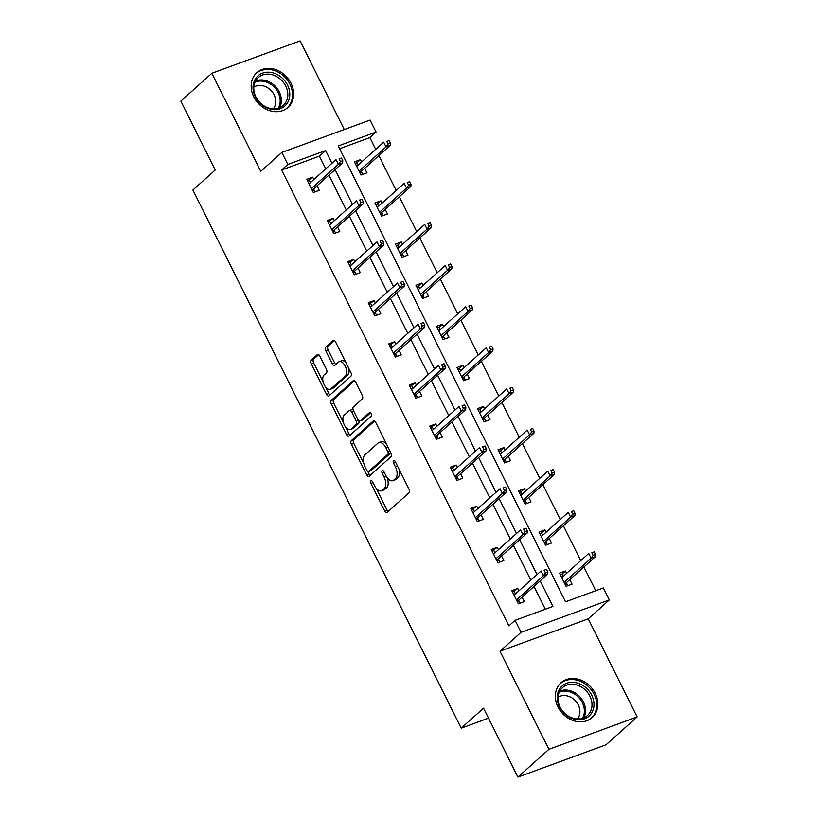 <?xml version="1.0" encoding="UTF-8"?>
<svg xmlns="http://www.w3.org/2000/svg" width="818" height="818" viewBox="0 0 818 818"><rect width="100%" height="100%" fill="white"/><g stroke="black" fill="none" stroke-linecap="round" stroke-linejoin="round"><path stroke-width="1.23" d="M370.871 480.861A2.055 1.084 -110.1 0 0 370.922 483.438L384.634 510.933A2.935 1.554 -110.1 0 0 386.863 512.6A2.935 1.554 -110.1 0 0 387.139 512.426L409.051 492.784A2.935 1.554 -110.1 0 0 408.98 489.103L395.268 461.597A2.055 1.084 -110.1 0 0 393.703 460.432A2.055 1.084 -110.1 0 0 393.509 460.554A2.055 1.084 -110.1 0 0 393.56 463.131L395.339 466.689A9.397 4.969 -110.1 0 1 395.564 478.469L393.744 480.105A9.397 4.969 -110.1 0 1 392.855 480.647A9.397 4.969 -110.1 0 1 385.718 475.309L383.949 471.751A2.055 1.084 -110.1 0 0 382.384 470.585A2.055 1.084 -110.1 0 0 382.19 470.708A2.055 1.084 -110.1 0 0 382.241 473.285L384.01 476.843A9.397 4.969 -110.1 0 1 384.245 488.612L382.425 490.258A9.397 4.969 -110.1 0 1 381.536 490.8A9.397 4.969 -110.1 0 1 374.399 485.463L372.63 481.904A2.055 1.084 -110.1 0 0 371.065 480.739A2.055 1.084 -110.1 0 0 370.871 480.861M291.014 83.221A23.344 19.387 -131.9 0 1 287.987 107.424A23.344 19.387 -131.9 0 1 253.805 96.872A23.344 19.387 -131.9 0 1 256.821 72.669A23.344 19.387 -131.9 0 1 291.014 83.221M595.197 693.327A23.344 19.387 -131.9 0 1 592.181 717.529A23.344 19.387 -131.9 0 1 557.988 706.977A23.344 19.387 -131.9 0 1 561.015 682.774A23.344 19.387 -131.9 0 1 595.197 693.327M637.15 716.926L606.148 744.728L517.906 777.1L548.909 749.298L637.15 716.926L588.244 618.837L609.328 599.931L521.086 632.304L515.105 620.31L552.907 606.445L540.177 580.903M344.286 129.541L300.094 40.9L211.852 73.272L260.758 171.351L281.832 152.445L370.084 120.072L376.065 132.066L338.263 145.941L565.545 601.803L603.347 587.938L609.328 599.931M517.906 777.1L483.53 708.153L461.209 728.173L192.905 190.042L215.226 170.021L180.85 101.074L211.852 73.272M319.858 356.106A2.935 1.554 -110.1 0 0 317.629 354.439A2.935 1.554 -110.1 0 0 317.353 354.613L311.198 360.124A2.935 1.554 -110.1 0 0 311.28 363.805L326.505 394.348A2.935 1.554 -110.1 0 0 328.734 396.014A2.935 1.554 -110.1 0 0 329.01 395.84L350.922 376.188A2.935 1.554 -110.1 0 0 350.85 372.507L335.615 341.975A2.935 1.554 -110.1 0 0 333.396 340.308A2.935 1.554 -110.1 0 0 333.11 340.472L325.687 347.139A2.935 1.554 -110.1 0 0 325.758 350.82L332.272 363.887A2.935 1.554 -110.1 0 0 334.501 365.554A2.935 1.554 -110.1 0 0 334.787 365.38L338.468 362.077A7.853 4.151 -110.1 0 1 339.214 361.628A7.853 4.151 -110.1 0 1 345.513 366.812A7.853 4.151 -110.1 0 1 345.37 375.922L330.942 388.857A7.853 4.151 -110.1 0 1 330.196 389.317A7.853 4.151 -110.1 0 1 323.897 384.123A7.853 4.151 -110.1 0 1 324.04 375.012L326.443 372.855A2.935 1.554 -110.1 0 0 326.372 369.174L319.858 356.106M588.244 618.837L500.002 651.21L548.909 749.298M500.002 651.21L521.086 632.304M325.748 168.835L319.419 156.136L281.617 170.001L508.908 625.872L515.105 620.31M281.617 170.001L287.813 164.438L281.832 152.445M351.331 440.616A2.935 1.554 -110.1 0 0 351.403 444.297L366.628 474.829A2.935 1.554 -110.1 0 0 368.857 476.495A2.935 1.554 -110.1 0 0 369.133 476.332L391.045 456.679A2.935 1.554 -110.1 0 0 390.973 452.998L375.748 422.456A2.935 1.554 -110.1 0 0 373.519 420.789A2.935 1.554 -110.1 0 0 373.243 420.963L351.331 440.616L353.713 439.736A2.935 1.554 -110.1 0 0 353.785 443.417L363.846 463.591M346.566 434.583L331.341 404.051A2.935 1.554 -110.1 0 1 331.27 400.37L353.182 380.718A2.935 1.554 -110.1 0 1 353.458 380.554A2.935 1.554 -110.1 0 1 355.687 382.211L362.2 395.288A2.935 1.554 -110.1 0 1 362.272 398.969L353.386 406.935A2.935 1.554 -110.1 0 0 353.458 410.616L357.783 419.286A2.935 1.554 -110.1 0 0 360.012 420.953A2.935 1.554 -110.1 0 0 360.288 420.779L369.542 412.487A2.055 1.084 -110.1 0 1 369.736 412.364A2.055 1.084 -110.1 0 1 371.382 413.724A2.055 1.084 -110.1 0 1 371.352 416.106L349.071 436.086A2.935 1.554 -110.1 0 1 348.795 436.25A2.935 1.554 -110.1 0 1 346.566 434.583L348.949 433.714L345.697 427.18M461.209 728.173L488.51 718.153M382.067 203.13L380.902 200.799L374.941 202.976L381.505 216.167L387.476 213.979L385.217 209.449M423.08 285.4L421.914 283.059L415.953 285.247L422.528 298.427L428.489 296.239L426.229 291.709M464.092 367.66L462.927 365.319L456.965 367.507L463.54 380.687L469.501 378.499L467.242 373.979M505.105 449.92L503.939 447.579L497.978 449.767L504.553 462.947L510.514 460.759L508.254 456.239M546.127 532.181L544.952 529.839L538.99 532.027L545.565 545.207L551.526 543.019L549.277 538.5M595.76 590.719L583.909 566.956M580.76 560.637L563.408 525.821M560.258 519.502L542.896 484.696M539.747 478.377L522.395 443.56M519.246 437.241L501.884 402.436M498.735 396.116L481.383 361.3M478.223 354.981L460.871 320.165M457.722 313.846L440.36 279.04M437.211 272.721L419.859 237.905M416.71 231.586L399.348 196.78M396.198 190.461L378.846 155.645M375.697 149.326L369.859 137.629L339.644 148.712M566.629 573.316L565.463 570.974L559.502 573.162L566.076 586.342L572.038 584.154L569.778 579.635M525.616 491.045L524.45 488.714L518.489 490.892L525.064 504.082L531.025 501.894L528.765 497.364M484.604 408.785L483.438 406.444L477.477 408.632L484.041 421.822L490.002 419.634L487.753 415.104M443.591 326.525L442.415 324.184L436.454 326.372L443.029 339.552L448.99 337.374L446.74 332.844M402.568 244.265L401.403 241.923L395.442 244.112L402.016 257.292L407.977 255.104L405.728 250.584M361.556 162.005L360.39 159.663L354.429 161.852L361.004 175.032L366.965 172.843L364.705 168.324M369.859 137.629L376.065 132.066M331.955 163.273L325.615 150.573L287.813 164.438M537.027 574.584L519.665 539.768M516.516 533.459L499.154 498.643M496.005 492.324L478.653 457.507M475.503 451.188L458.141 416.382M454.992 410.063L437.64 375.247M434.491 368.928L417.129 334.122M413.98 327.803L396.628 292.987M393.468 286.668L376.116 251.852M372.967 245.533L355.605 210.727M352.456 204.408L335.104 169.592M319.419 156.136L325.615 150.573M545.32 609.226L533.97 586.465M530.821 580.146L513.469 545.33M510.32 539.011L492.957 504.205M489.808 497.886L472.446 463.07M469.297 456.751L451.945 421.945M448.796 415.626L431.434 380.81M428.284 374.491L410.933 339.674M407.783 333.355L390.421 298.55M387.272 292.231L369.92 257.414M366.761 251.095L349.409 216.289M346.259 209.97L328.897 175.154M317.006 185.819L319.265 190.349L313.304 192.537L306.73 179.346L312.691 177.158L313.856 179.5M337.517 226.954L339.777 231.474L333.805 233.662L327.241 220.482L333.202 218.294L334.368 220.635M358.028 268.079L360.278 272.609L354.317 274.797L347.742 261.607L353.703 259.418L354.869 261.76M378.529 309.214L380.789 313.734L374.828 315.922L368.253 302.742L374.215 300.554L375.38 302.895M399.041 350.339L401.29 354.869L395.329 357.057L388.754 343.877L394.716 341.689L395.892 344.03M419.542 391.474L421.802 395.994L415.841 398.182L409.266 385.002L415.227 382.814L416.393 385.155M440.053 432.61L442.303 437.129L436.342 439.317L429.777 426.137L435.738 423.949L436.904 426.29M460.554 473.734L462.814 478.264L456.853 480.452L450.278 467.262L456.239 465.074L457.405 467.415M481.066 514.87L483.326 519.389L477.354 521.577L470.79 508.397L476.751 506.209L477.916 508.551M501.577 555.995L503.827 560.524L497.865 562.712L491.291 549.522L497.252 547.344L498.428 549.676M522.078 597.13L524.338 601.649L518.377 603.837L511.802 590.657L517.763 588.469L518.929 590.811M565.463 570.974L562.017 574.062L563.183 576.404M517.763 588.469L512.569 592.201M544.952 529.839L541.506 532.937L542.671 535.269M497.252 547.344L492.068 551.066M524.45 488.714L521.005 491.802L522.17 494.144M476.751 506.209L471.557 509.941M503.939 447.579L500.493 450.667L501.659 453.008M456.239 465.074L451.045 468.806M483.438 406.444L479.982 409.542L481.158 411.883M435.738 423.949L430.544 427.681M462.927 365.319L459.481 368.407L460.646 370.748M415.227 382.814L410.033 386.546M442.415 324.184L438.969 327.282L440.135 329.623M394.716 341.689L389.532 345.421M421.914 283.059L418.468 286.147L419.634 288.488M374.215 300.554L369.02 304.286M401.403 241.923L397.957 245.011L399.123 247.353M353.703 259.418L348.509 263.151M380.902 200.799L377.456 203.887L378.622 206.228M333.202 218.294L328.008 222.026M360.39 159.663L356.945 162.751L358.11 165.093M312.691 177.158L307.496 180.89M381.536 490.8L383.918 489.921A9.397 4.969 -110.1 0 0 384.808 489.379L382.425 490.258M387.118 477.61A9.397 4.969 -110.1 0 1 386.638 487.743L384.808 489.379M392.855 480.647L395.237 479.767A9.397 4.969 -110.1 0 0 396.127 479.225L393.744 480.105M398.918 468.929A9.397 4.969 -110.1 0 1 397.957 477.589L396.127 479.225M376.086 488.141L387.016 510.054A2.935 1.554 -110.1 0 0 388.172 511.495M374.593 421.014L353.713 439.736M367.793 471.505L369.01 473.959A2.935 1.554 -110.1 0 0 370.176 475.401M366.914 470.452A2.055 1.084 -110.1 0 0 368.478 471.618A2.055 1.084 -110.1 0 0 368.673 471.505L387.906 454.256A2.055 1.084 -110.1 0 0 387.855 451.679L385.984 447.927A9.397 4.969 -110.1 0 0 378.846 442.599A9.397 4.969 -110.1 0 0 377.957 443.141L364.808 454.931A9.397 4.969 -110.1 0 0 365.043 466.7L366.914 470.452M370.636 470.779A2.055 1.084 -110.1 0 0 370.861 470.749A2.055 1.084 -110.1 0 0 371.055 470.626L368.673 471.505M390.626 452.293A2.055 1.084 -110.1 0 1 390.288 453.376L371.055 470.626M386.679 444.379A9.397 4.969 -110.1 0 0 381.229 441.72L378.846 442.599M343.407 422.579L333.724 403.172L331.341 404.051M354.521 380.779L333.652 399.491A2.935 1.554 -110.1 0 0 333.724 403.172M362.077 420.125A2.935 1.554 -110.1 0 0 362.394 420.074A2.935 1.554 -110.1 0 0 362.681 419.9L370.707 412.701M344.163 415.207A7.853 4.151 -110.1 0 0 344.02 424.317A7.853 4.151 -110.1 0 0 350.329 429.501A7.853 4.151 -110.1 0 0 351.075 429.051L356.157 424.491A2.935 1.554 -110.1 0 0 356.075 420.81L351.76 412.139A2.935 1.554 -110.1 0 0 349.531 410.472A2.935 1.554 -110.1 0 0 349.245 410.646L344.163 415.207M350.329 429.501L352.711 428.632A7.853 4.151 -110.1 0 0 353.458 428.172L351.075 429.051M358.724 420.554A2.935 1.554 -110.1 0 1 358.54 423.612L353.458 428.172M353.202 409.992A2.935 1.554 -110.1 0 0 351.914 409.603L349.531 410.472M348.949 433.714A2.935 1.554 -110.1 0 0 350.114 435.156M330.196 389.317L332.589 388.438A7.853 4.151 -110.1 0 0 333.335 387.988L330.942 388.857M348.632 368.059A7.853 4.151 -110.1 0 1 347.752 375.053L333.335 387.988M346.004 362.793A7.853 4.151 -110.1 0 0 341.597 360.748L339.214 361.628M334.46 340.533L328.069 346.259A2.935 1.554 -110.1 0 0 328.141 349.94L334.664 363.008A2.935 1.554 -110.1 0 0 335.82 364.45M325.799 387.272L328.887 393.468A2.935 1.554 -110.1 0 0 330.043 394.91M318.693 354.664L313.591 359.255A2.935 1.554 -110.1 0 0 313.662 362.926L323.171 382.006M560.269 574.706L562.017 574.062M566.332 582.723L567.815 585.698M564.645 583.469L566.087 582.948L566.946 583.95L565.197 584.594M595.545 554.492L594.226 551.853L591.843 552.733L593.162 555.371L595.545 554.492L595.412 556.639L591.117 558.213L588.755 553.469L561.751 577.682M591.843 552.733L594.226 551.853M593.162 555.371L591.117 558.213L564.123 582.426M595.412 556.639L566.087 582.948M520.115 603.203L519.246 601.445L517.497 602.089M515.483 593.899L514.317 591.557M516.945 600.974L518.387 600.443L519.246 601.445L518.632 600.218M518.387 600.443L547.712 574.144L543.418 575.719L516.424 599.931M545.463 572.866L547.845 571.986L546.526 569.348L544.144 570.228L545.463 572.866L543.418 575.719L541.056 570.974L514.052 595.177M544.144 570.228L546.526 569.348M547.712 574.144L547.845 571.986M539.768 533.571L541.506 532.937M545.821 541.588L547.314 544.573M544.134 542.344L545.575 541.813L546.434 542.815L544.696 543.459M575.034 513.356L573.725 510.729L571.342 511.598L572.651 514.236L575.034 513.356L574.901 515.514L570.616 517.088L568.244 512.344L541.25 536.557M571.342 511.598L573.725 510.729M572.651 514.236L570.616 517.088L543.612 541.301M574.901 515.514L545.575 541.813M519.256 492.446L521.005 491.802M525.32 500.463L526.802 503.438M523.632 501.209L525.074 500.688L525.933 501.69L524.185 502.334M554.532 472.231L553.213 469.593L550.831 470.462L552.15 473.101L554.532 472.231L554.399 474.379L550.105 475.953L547.743 471.209L520.739 495.422M550.831 470.462L553.213 469.593M552.15 473.101L550.105 475.953L523.111 500.166M554.399 474.379L525.074 500.688M499.614 562.068L498.735 560.32L496.996 560.954M494.972 552.774L493.806 550.432M496.434 559.839L497.876 559.308L498.735 560.32L498.121 559.093M497.876 559.308L527.201 533.009L522.917 534.583L495.912 558.796M524.952 531.731L527.334 530.862L526.025 528.224L523.643 529.093L524.952 531.731L522.917 534.583L520.545 529.839L493.551 554.052M523.643 529.093L526.025 528.224M527.201 533.009L527.334 530.862M479.103 520.943L478.233 519.185L476.485 519.829M474.471 511.639L473.305 509.297M475.933 518.714L477.375 518.183L478.233 519.185L477.62 517.958M477.375 518.183L506.7 491.874L502.405 493.459L475.411 517.661M504.45 490.606L506.833 489.726L505.514 487.088L503.131 487.968L504.45 490.606L502.405 493.459L500.043 488.704L473.039 512.917M503.131 487.968L505.514 487.088M506.7 491.874L506.833 489.726M591.342 713.5A20.194 16.779 -131.9 0 1 566.097 715.055A20.194 16.779 -131.9 0 1 559.87 688.582A20.194 16.779 -131.9 0 1 585.105 687.028A20.194 16.779 -131.9 0 1 591.342 713.5M560.412 690.065A18.702 15.532 48.1 0 0 564.747 713.337A18.702 15.532 48.1 0 0 587.467 715.525A18.702 15.532 48.1 0 0 589.553 713.132A18.702 15.532 48.1 0 0 585.218 689.86A18.702 15.532 48.1 0 0 562.498 687.672A18.702 15.532 48.1 0 0 560.412 690.065M558.009 697.222A14.724 12.229 -131.9 0 1 575.279 700.658A14.724 12.229 -131.9 0 1 577.989 718.276A14.724 12.229 -131.9 0 1 577.488 718.95M590.218 719.032A23.19 19.264 48.1 0 0 591.087 718.306A23.19 19.264 48.1 0 0 593.663 715.351A23.19 19.264 48.1 0 0 588.295 686.486A23.19 19.264 48.1 0 0 560.115 683.776A23.19 19.264 48.1 0 0 559.297 684.564M287.149 103.395A20.194 16.779 -131.9 0 1 261.913 104.949A20.194 16.779 -131.9 0 1 255.676 78.477A20.194 16.779 -131.9 0 1 280.922 76.923A20.194 16.779 -131.9 0 1 287.149 103.395M256.228 79.949A18.702 15.532 48.1 0 0 260.553 103.221A18.702 15.532 48.1 0 0 283.284 105.41A18.702 15.532 48.1 0 0 285.359 103.027A18.702 15.532 48.1 0 0 281.034 79.755A18.702 15.532 48.1 0 0 258.304 77.567A18.702 15.532 48.1 0 0 256.228 79.949M253.815 87.117A14.724 12.229 -131.9 0 1 271.095 90.553A14.724 12.229 -131.9 0 1 273.795 108.17A14.724 12.229 -131.9 0 1 273.304 108.845M286.024 108.927A23.19 19.264 48.1 0 0 286.903 108.201A23.19 19.264 48.1 0 0 289.48 105.236A23.19 19.264 48.1 0 0 284.112 76.381A23.19 19.264 48.1 0 0 255.932 73.671A23.19 19.264 48.1 0 0 255.114 74.458M498.745 451.311L500.493 450.667M504.808 459.327L506.301 462.313M503.121 460.084L504.563 459.552L505.422 460.554L503.683 461.199M534.021 431.096L532.712 428.458L530.32 429.338L531.639 431.976L534.021 431.096L533.888 433.254L529.594 434.828L527.232 430.074L500.238 454.287M530.32 429.338L532.712 428.458M531.639 431.976L529.594 434.828L502.6 459.041M533.888 433.254L504.563 459.552M458.601 479.808L457.722 478.06L455.984 478.694M453.959 470.514L452.794 468.172M455.421 477.579L456.863 477.047L457.722 478.06L457.109 476.833M456.863 477.047L486.189 450.749L481.894 452.323L454.9 476.536M483.939 449.471L486.321 448.601L485.013 445.963L482.62 446.832L483.939 449.471L481.894 452.323L479.532 447.579L452.538 471.792M482.62 446.832L485.013 445.963M486.189 450.749L486.321 448.601M478.244 410.176L479.982 409.542M484.307 418.202L485.79 421.178M482.61 418.949L484.051 418.417L484.921 419.429L483.172 420.063M513.52 389.971L512.201 387.333L509.819 388.202L511.127 390.84L513.52 389.971L513.387 392.119L509.093 393.693L506.72 388.949L479.726 413.162M509.819 388.202L512.201 387.333M511.127 390.84L509.093 393.693L482.099 417.906M513.387 392.119L484.051 418.417M438.09 438.673L437.221 436.924L435.473 437.569M433.458 429.378L432.282 427.037M434.91 436.444L436.352 435.922L437.221 436.924L436.607 435.697M436.352 435.922L465.687 409.613L461.393 411.188L434.399 435.401M463.428 408.346L465.82 407.466L464.501 404.828L462.119 405.708L463.428 408.346L461.393 411.188L459.021 406.444L432.027 430.657M462.119 405.708L464.501 404.828M465.687 409.613L465.82 407.466M457.732 369.051L459.481 368.407M463.796 377.067L465.278 380.043M462.109 377.824L463.55 377.292L464.409 378.294L462.661 378.939M493.009 348.836L491.7 346.198L489.307 347.077L490.626 349.715L493.009 348.836L492.876 350.983L488.581 352.558L486.219 347.814L459.225 372.026M489.307 347.077L491.7 346.198M490.626 349.715L488.581 352.558L461.587 376.771M492.876 350.983L463.55 377.292M417.579 397.548L416.71 395.8L414.961 396.433M412.947 388.243L411.781 385.912M414.409 395.319L415.851 394.787L416.71 395.8L416.096 394.562M415.851 394.787L445.176 368.489L440.882 370.063L413.888 394.276M442.927 367.21L445.309 366.331L444 363.703L441.608 364.572L442.927 367.21L440.882 370.063L438.52 365.319L411.526 389.532M441.608 364.572L444 363.703M445.176 368.489L445.309 366.331M437.231 327.916L438.969 327.282M443.295 335.932L444.777 338.918M441.597 336.689L443.039 336.157L443.898 337.169L442.16 337.803M472.507 307.701L471.188 305.073L468.806 305.942L470.115 308.58L472.507 307.701L472.375 309.858L468.08 311.433L465.708 306.689L438.714 330.901M468.806 305.942L471.188 305.073M470.115 308.58L468.08 311.433L441.076 335.646M472.375 309.858L443.039 336.157M397.078 356.413L396.198 354.664L394.46 355.309M392.435 347.118L391.27 344.777M393.898 354.184L395.339 353.662L396.198 354.664L395.595 353.437M395.339 353.662L424.675 327.353L420.38 328.928L393.376 353.141M422.415 326.075L424.798 325.206L423.489 322.568L421.106 323.447L422.415 326.075L420.38 328.928L418.008 324.184L391.014 348.396M421.106 323.447L423.489 322.568M424.675 327.353L424.798 325.206M416.72 286.791L418.468 286.147M422.783 294.807L424.266 297.783M421.096 295.554L422.538 295.032L423.397 296.034L421.648 296.678M451.996 266.576L450.677 263.938L448.295 264.817L449.614 267.445L451.996 266.576L451.863 268.723L447.569 270.298L445.207 265.553L418.202 289.766M448.295 264.817L450.677 263.938M449.614 267.445L447.569 270.298L420.575 294.511M451.863 268.723L422.538 295.032M376.566 315.288L375.697 313.529L373.949 314.173M371.934 305.983L370.769 303.642M373.397 313.059L374.838 312.527L375.697 313.529L375.084 312.302M374.838 312.527L404.164 286.228L399.869 287.803L372.875 312.016M401.914 284.95L404.296 284.071L402.977 281.433L400.595 282.312L401.914 284.95L399.869 287.803L397.507 283.048L370.503 307.261M400.595 282.312L402.977 281.433M404.164 286.228L404.296 284.071M396.219 245.656L397.957 245.011M402.272 253.672L403.765 256.658M400.585 254.429L402.027 253.897L402.885 254.899L401.147 255.543M431.485 225.441L430.176 222.803L427.794 223.682L429.102 226.32L431.485 225.441L431.352 227.598L427.068 229.173L424.695 224.429L397.701 248.631M427.794 223.682L430.176 222.803M429.102 226.32L427.068 229.173L400.063 253.386M431.352 227.598L402.027 253.897M356.065 274.153L355.186 272.404L353.448 273.038M351.423 264.858L350.257 262.517M352.885 271.924L354.327 271.392L355.186 272.404L354.572 271.177M354.327 271.392L383.652 245.093L379.368 246.668L352.364 270.881M381.403 243.815L383.785 242.946L382.476 240.308L380.094 241.177L381.403 243.815L379.368 246.668L376.996 241.923L350.002 266.136M380.094 241.177L382.476 240.308M383.652 245.093L383.785 242.946M375.707 204.52L377.456 203.887M381.771 212.547L383.253 215.523M380.084 213.293L381.515 212.762L382.384 213.774L380.636 214.408M410.984 184.316L409.665 181.678L407.282 182.547L408.601 185.185L410.984 184.316L410.851 186.463L406.556 188.038L404.194 183.293L377.19 207.506M407.282 182.547L409.665 181.678M408.601 185.185L406.556 188.038L379.562 212.251M410.851 186.463L381.515 212.762M335.554 233.018L334.685 231.269L332.936 231.913M330.922 223.723L329.756 221.381M332.384 230.799L333.816 230.267L334.685 231.269L334.071 230.042M333.816 230.267L363.151 203.958L358.857 205.533L331.863 229.746M360.891 202.69L363.284 201.811L361.965 199.173L359.583 200.052L360.891 202.69L358.857 205.533L356.495 200.788L329.49 225.001M359.583 200.052L361.965 199.173M363.151 203.958L363.284 201.811M355.196 163.395L356.945 162.751M361.259 171.412L362.742 174.398M359.572 172.169L361.014 171.637L361.873 172.639L360.124 173.283M390.472 143.181L389.163 140.543L386.771 141.422L388.09 144.06L390.472 143.181L390.339 145.328L386.045 146.913L383.683 142.158L356.689 166.371M386.771 141.422L389.163 140.543M388.09 144.06L386.045 146.913L359.051 171.115M390.339 145.328L361.014 171.637M315.042 191.893L314.173 190.144L312.425 190.778M310.411 182.598L309.245 180.257M311.873 189.664L313.314 189.132L314.173 190.144L313.56 188.917M313.314 189.132L342.64 162.833L338.345 164.408L311.351 188.621M340.39 161.555L342.773 160.686L341.464 158.048L339.071 158.917L340.39 161.555L338.345 164.408L335.983 159.663L308.989 183.876M339.071 158.917L341.464 158.048M342.64 162.833L342.773 160.686M373.008 482.671L370.922 483.438M395.646 462.364L393.56 463.131M384.327 472.518L382.241 473.285M386.638 487.743L384.245 488.612M386.116 476.066L384.01 476.843M397.957 477.589L395.564 478.469M397.425 465.923L395.339 466.689M387.016 510.054L384.634 510.933M373.846 420.738L373.243 420.963M369.01 473.959L366.628 474.829M353.785 443.417L351.403 444.297M390.288 453.376L387.906 454.256M389.941 450.912L387.855 451.679M388.069 447.16L385.984 447.927M333.652 399.491L331.27 400.37M353.775 380.503L353.182 380.718M362.681 419.9L360.288 420.779M358.54 423.612L356.157 424.491M358.233 420.023L356.075 420.81M353.846 411.372L351.76 412.139M347.752 375.053L345.37 375.922M334.664 363.008L332.272 363.887M328.141 349.94L325.758 350.82M328.069 346.259L325.687 347.139M333.713 340.257L333.11 340.472M328.887 393.468L326.505 394.348M313.662 362.926L311.28 363.805M313.591 359.255L311.198 360.124M317.946 354.388L317.353 354.613M559.768 691.128A18.702 15.532 -131.9 0 1 580.085 697.018A18.702 15.532 -131.9 0 1 583.745 717.867M582.488 718.316A18.088 15.031 48.1 0 0 579.093 697.907A18.088 15.031 48.1 0 0 559.175 692.325M255.574 81.023A18.702 15.532 -131.9 0 1 275.901 86.912A18.702 15.532 -131.9 0 1 279.551 107.751M278.304 108.211A18.088 15.031 48.1 0 0 274.909 87.802A18.088 15.031 48.1 0 0 254.991 82.209M370.861 470.749L368.478 471.618M362.394 420.074L360.012 420.953M560.115 683.776L559.481 684.349M591.087 718.306L590.443 718.879M255.932 73.671L255.288 74.244M286.903 108.201L286.259 108.774"/></g></svg>
